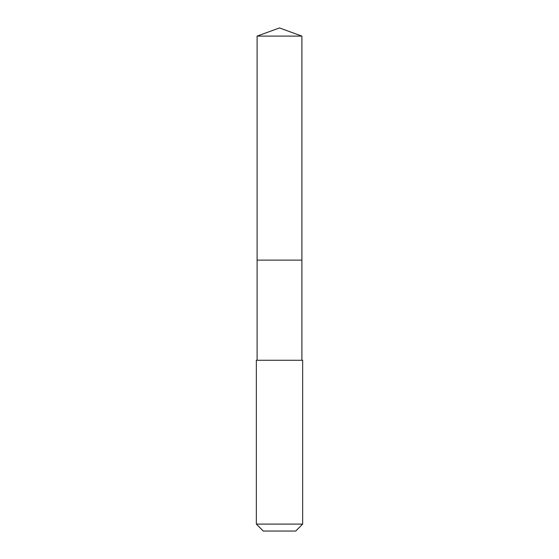 <?xml version="1.0" encoding="UTF-8"?>
<svg xmlns="http://www.w3.org/2000/svg" width="559" height="559" viewBox="0 0 559 559"><rect width="100%" height="100%" fill="white"/><g stroke="black" fill="none" stroke-linecap="round" stroke-linejoin="round"><path stroke-width="0.84" d="M301.902 360.276L301.902 36.104L257.098 36.104L257.098 260.117L301.902 260.117L257.098 260.117L257.098 36.104L279.5 27.95L257.098 36.104M279.5 360.276L256.343 360.276L256.343 524.104L302.657 524.104L302.657 360.276L279.5 360.276M256.343 524.104L263.289 531.05L295.711 531.05L302.657 524.104M279.5 27.95L301.902 36.104M257.098 360.276L257.098 260.117"/></g></svg>
